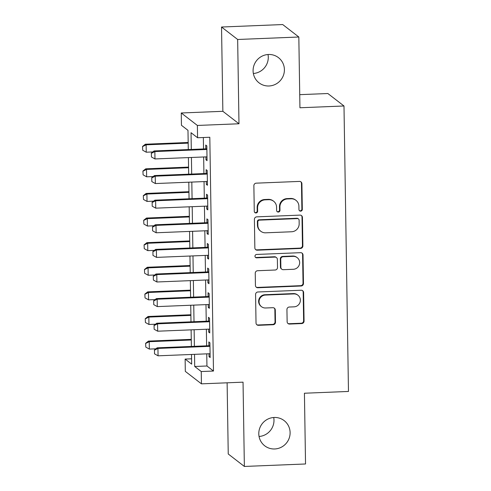 <?xml version="1.0" encoding="UTF-8"?>
<svg xmlns="http://www.w3.org/2000/svg" width="491" height="491" viewBox="0 0 491 491"><rect width="100%" height="100%" fill="white"/><g stroke="black" fill="none" stroke-linecap="round" stroke-linejoin="round"><path stroke-width="0.74" d="M300.658 211.155A1.706 1.663 127.7 0 0 302.315 209.399L301.91 183.732A2.443 2.381 127.7 0 0 299.467 181.412L256.234 183.161A2.443 2.381 127.7 0 0 253.872 185.672L254.277 211.339A1.706 1.663 127.7 0 0 255.983 212.965A1.706 1.663 127.7 0 0 257.634 211.204L257.585 207.883A7.807 7.617 127.7 0 1 265.146 199.843L268.749 199.696A7.807 7.617 127.7 0 1 276.562 207.116L276.611 210.436A1.706 1.663 127.7 0 0 278.317 212.057A1.706 1.663 127.7 0 0 279.974 210.301L279.919 206.981A7.807 7.617 127.7 0 1 287.487 198.941L291.089 198.794A7.807 7.617 127.7 0 1 298.896 206.214L298.951 209.534A1.706 1.663 127.7 0 0 300.658 211.155M299.381 210.633A1.706 1.663 127.7 0 0 301.879 209.062L301.474 183.395A2.443 2.381 127.7 0 0 300.768 181.744M254.706 212.437A1.706 1.663 127.7 0 0 257.198 210.866L257.149 207.546L257.585 207.883M277.047 211.535A1.706 1.663 127.7 0 0 279.539 209.964L279.483 206.643L279.919 206.981M274.199 417.473A15.908 15.516 127.7 0 0 259.616 428.52A15.908 15.516 127.7 0 0 264.723 445.81A15.908 15.516 127.7 0 0 274.696 448.97A15.908 15.516 127.7 0 0 289.279 437.923A15.908 15.516 127.7 0 0 284.179 420.634A15.908 15.516 127.7 0 0 274.199 417.473M268.497 54.489A15.908 15.516 127.7 0 0 253.915 65.536A15.908 15.516 127.7 0 0 259.021 82.826A15.908 15.516 127.7 0 0 268.994 85.986A15.908 15.516 127.7 0 0 283.577 74.939A15.908 15.516 127.7 0 0 278.471 57.65A15.908 15.516 127.7 0 0 268.497 54.489M287.131 321.74A2.443 2.381 127.7 0 0 289.573 324.06L301.701 323.569A2.443 2.381 127.7 0 0 304.064 321.059L303.616 292.556A2.443 2.381 127.7 0 0 301.179 290.236L257.947 291.979A2.443 2.381 127.7 0 0 255.578 294.496L256.026 322.998A2.443 2.381 127.7 0 0 258.469 325.318L273.119 324.723A2.443 2.381 127.7 0 0 275.482 322.213L275.291 310.011A2.443 2.381 127.7 0 0 272.855 307.697L265.588 307.986A6.524 6.365 127.7 0 1 259.401 299.596A6.524 6.365 127.7 0 1 265.385 295.066L293.845 293.919A6.524 6.365 127.7 0 1 300.032 302.309A6.524 6.365 127.7 0 1 294.048 306.838L289.303 307.028A2.443 2.381 127.7 0 0 286.94 309.545L287.131 321.74M206.754 353.851L206.944 365.991L213.481 371.043L201.249 371.54L201.439 383.845L185.316 371.386L185.125 359.081L191.662 364.132L191.508 354.465M298.829 37.009L237.656 39.483L221.533 27.023L282.706 24.55L298.829 37.009L299.94 107.762L343.988 105.982L348.475 391.45L304.426 393.23L305.537 463.977L244.365 466.45L243.039 382.164L201.439 383.845M221.533 27.023L222.859 111.31L238.982 123.769L237.656 39.483M238.982 123.769L197.382 125.451L197.572 137.75L191.036 132.699L191.3 149.448M213.481 371.043L209.81 137.259L197.572 137.75M300.523 248.446A2.443 2.381 127.7 0 0 302.886 245.936L302.438 217.433A2.443 2.381 127.7 0 0 300.001 215.113L256.762 216.856A2.443 2.381 127.7 0 0 254.399 219.373L254.847 247.875A2.443 2.381 127.7 0 0 257.29 250.195L300.523 248.446L300.087 248.108A2.443 2.381 127.7 0 0 302.45 245.598L302.002 217.096A2.443 2.381 127.7 0 0 301.302 215.439M303.027 254.995L303.475 283.497A2.443 2.381 127.7 0 1 301.112 286.007L257.879 287.757A2.443 2.381 127.7 0 1 255.437 285.437L255.246 273.235A2.443 2.381 127.7 0 1 257.609 270.725L275.144 270.019A2.443 2.381 127.7 0 0 277.507 267.503L277.378 259.414A2.443 2.381 127.7 0 0 274.942 257.094L256.689 257.83A1.706 1.663 127.7 0 1 255.068 255.633A1.706 1.663 127.7 0 1 256.633 254.448L300.59 252.675A2.443 2.381 127.7 0 1 303.027 254.995L302.591 254.657L303.039 283.16L303.475 283.497M227.118 382.808L228.241 453.991L244.365 466.45M205.919 156.887L205.968 159.814L207.055 160.655L206.821 145.888L205.735 145.048L205.797 148.865M206.306 181.492L206.355 184.426L207.441 185.267L207.208 170.5L206.122 169.659L206.183 173.476M206.693 206.103L206.742 209.031L207.828 209.872L207.595 195.111L206.508 194.27L206.57 198.082M207.079 230.715L207.128 233.642L208.215 234.483L207.981 219.716L206.895 218.876L206.957 222.693M207.466 255.32L207.515 258.254L208.601 259.095L208.368 244.328L207.282 243.487L207.343 247.298M207.853 279.931L207.902 282.859L208.988 283.7L208.755 268.939L207.668 268.092L207.73 271.91M208.239 304.537L208.288 307.47L209.375 308.311L209.141 293.544L208.055 292.704L208.11 296.521M208.626 329.148L208.675 332.076L209.761 332.923L209.528 318.156L208.442 317.315L208.497 321.126M203.354 137.517L203.538 148.957M203.661 156.973L203.925 173.562M204.047 181.584L204.311 198.174M204.434 206.195L204.698 222.785M204.821 230.801L205.085 247.39M205.207 255.412L205.471 272.002M205.594 280.023L205.852 296.613M205.981 304.629L206.238 321.218M206.367 329.24L206.625 345.83M209.013 353.759L209.056 356.687L210.148 357.528L209.915 342.767L208.828 341.92L208.884 345.738M343.988 105.982L327.865 93.523L299.737 94.659M259.052 436.487A15.908 15.516 127.7 0 0 273.72 417.497M253.35 73.503A15.908 15.516 127.7 0 0 268.018 54.513M191.576 358.817L185.125 359.081M188.286 149.571L187.985 130.342L181.449 125.291L181.259 112.985L197.382 125.451M222.859 111.31L181.259 112.985M194.516 354.342L194.712 366.489L201.249 371.54M191.429 157.47L191.686 174.06M191.815 182.081L192.073 198.671M192.202 206.686L192.46 223.276M192.589 231.298L192.846 247.887M192.975 255.909L193.233 272.493M193.362 280.514L193.62 297.104M193.749 305.126L194.006 321.715M194.135 329.731L194.393 346.321M191.38 346.443L191.122 329.854M190.993 321.838L190.735 305.249M190.606 297.227L190.348 280.637M190.22 272.615L189.962 256.026M189.833 248.01L189.575 231.421M189.446 223.399L189.188 206.809M189.06 198.787L188.802 182.198M188.673 174.182L188.415 157.593M206.944 365.991L194.712 366.489M205.968 159.814L207.042 159.771M206.355 184.426L207.429 184.383M206.742 209.031L207.816 208.988M207.128 233.642L208.202 233.599M207.515 258.254L208.589 258.205M207.902 282.859L208.976 282.816M208.288 307.47L209.362 307.427M208.675 332.076L209.749 332.033M209.056 356.687L210.136 356.644M295.987 200.346L295.551 200.009A7.807 7.617 127.7 0 0 290.654 198.456L291.089 198.794M279.483 206.643A7.807 7.617 127.7 0 1 287.051 198.603L290.654 198.456M273.647 201.249L273.211 200.911A7.807 7.617 127.7 0 0 268.313 199.358L268.749 199.696M257.149 207.546A7.807 7.617 127.7 0 1 264.71 199.506L268.313 199.358M255.547 249.526A2.443 2.381 127.7 0 0 256.854 249.858L300.087 248.108M299.117 220.226A1.706 1.663 127.7 0 0 297.411 218.599L259.457 220.134A1.706 1.663 127.7 0 0 257.806 221.895L257.861 225.394A7.807 7.617 127.7 0 0 265.668 232.814L291.605 231.764A7.807 7.617 127.7 0 0 299.172 223.724L299.117 220.226M298.479 218.937L298.043 218.605A1.706 1.663 127.7 0 0 296.975 218.262L297.411 218.599M260.77 231.261L260.334 230.923A7.807 7.617 127.7 0 1 257.425 225.056L257.37 221.558A1.706 1.663 127.7 0 1 259.021 219.796L296.975 218.262M256.142 287.088A2.443 2.381 127.7 0 0 257.444 287.419L300.676 285.67A2.443 2.381 127.7 0 0 303.039 283.16M276.47 257.579L276.034 257.241A2.443 2.381 127.7 0 0 274.506 256.756L256.253 257.493L256.689 257.83M255.412 257.302A1.706 1.663 127.7 0 0 256.253 257.493M293.336 269.283A6.524 6.365 127.7 0 0 297.227 257.658A6.524 6.365 127.7 0 0 293.133 256.357L283.111 256.762A2.443 2.381 127.7 0 0 280.742 259.279L280.87 267.368A2.443 2.381 127.7 0 0 283.313 269.688L293.336 269.283M297.227 257.658L296.791 257.321A6.524 6.365 127.7 0 0 292.697 256.02L293.133 256.357M281.779 269.203L281.343 268.865A2.443 2.381 127.7 0 1 280.435 267.03L280.306 258.941A2.443 2.381 127.7 0 1 282.675 256.425L292.697 256.02M302.591 254.657A2.443 2.381 127.7 0 0 301.891 253.006M297.939 295.214L297.503 294.876A6.524 6.365 127.7 0 0 293.409 293.581L293.845 293.919M261.494 306.691L261.059 306.353A6.524 6.365 127.7 0 1 264.95 294.729L293.409 293.581M256.732 324.649A2.443 2.381 127.7 0 0 258.033 324.981L272.683 324.385A2.443 2.381 127.7 0 0 275.046 321.875L274.856 309.68A2.443 2.381 127.7 0 0 274.156 308.023M287.836 323.391A2.443 2.381 127.7 0 0 289.138 323.722L301.265 323.231A2.443 2.381 127.7 0 0 303.628 320.721L303.18 292.219A2.443 2.381 127.7 0 0 302.481 290.568M188.176 142.488L145.354 144.219L146.134 144.827L146.25 152.21L152.811 151.94M142.525 146.447L142.715 150.24L142.525 146.447L145.354 144.219M188.188 143.126L146.134 144.827L142.66 146.545M146.25 152.21L142.715 150.24M151.375 153.284L151.431 156.973L151.375 153.284L154.849 151.559L154.07 150.952L206.871 148.822M206.993 156.844L154.966 158.943L154.849 151.559L206.877 149.46M151.431 156.973L154.966 158.943M154.07 150.952L151.24 153.18M188.562 167.1L145.741 168.83L146.521 169.432L146.637 176.815L153.198 176.551M142.912 171.052L143.102 174.845L142.912 171.052L145.741 168.83M188.575 167.738L146.521 169.432L143.047 171.156M146.637 176.815L143.102 174.845M188.949 191.705L146.128 193.436L146.907 194.043L147.024 201.427L153.585 201.163M143.298 195.663L143.489 199.456L143.298 195.663L146.128 193.436M188.961 192.343L146.907 194.043L143.433 195.768M147.024 201.427L143.489 199.456M189.336 216.316L146.514 218.047L147.294 218.655L147.41 226.038L153.971 225.768M143.685 220.275L143.875 224.068L143.685 220.275L146.514 218.047M189.348 216.954L147.294 218.655L143.82 220.373M147.41 226.038L143.875 224.068M189.722 240.928L146.901 242.658L147.681 243.26L147.797 250.643L154.358 250.379M144.072 244.88L144.262 248.673L144.072 244.88L146.901 242.658M189.735 241.566L147.681 243.26L144.207 244.984M147.797 250.643L144.262 248.673M151.762 177.889L151.817 181.584L151.762 177.889L155.236 176.171L154.456 175.563L207.257 173.427M207.38 181.449L155.352 183.554L155.236 176.171L207.263 174.066M151.817 181.584L155.352 183.554M154.456 175.563L151.627 177.791M152.149 202.501L152.204 206.189L152.149 202.501L155.622 200.776L154.843 200.175L207.644 198.039M207.767 206.06L155.739 208.159L155.622 200.776L207.65 198.677M152.204 206.189L155.739 208.159M154.843 200.175L152.014 202.396M152.535 227.112L152.591 230.801L152.535 227.112L156.009 225.387L155.23 224.78L208.031 222.65M208.153 230.666L156.126 232.771L156.009 225.387L208.037 223.288M152.591 230.801L156.126 232.771M155.23 224.78L152.4 227.008M152.922 251.717L152.977 255.412L152.922 251.717L156.396 249.999L155.616 249.391L208.417 247.255M208.54 255.277L156.512 257.382L156.396 249.999L208.423 247.894M152.977 255.412L156.512 257.382M155.616 249.391L152.787 251.619M190.109 265.533L147.288 267.264L148.067 267.871L148.184 275.255L154.745 274.991M144.458 269.491L144.649 273.284L144.458 269.491L147.288 267.264M190.121 266.171L148.067 267.871L144.593 269.59M148.184 275.255L144.649 273.284M153.309 276.329L153.364 280.017L153.309 276.329L156.782 274.604L156.003 274.003L208.804 271.867M208.927 279.888L156.899 281.987L156.782 274.604L208.81 272.505M153.364 280.017L156.899 281.987M156.003 274.003L153.174 276.224M190.496 290.144L147.674 291.875L148.454 292.483L148.57 299.86L155.131 299.596M144.845 294.103L145.035 297.896L144.845 294.103L147.674 291.875M190.508 290.782L148.454 292.483L144.98 294.201M148.57 299.86L145.035 297.896M153.695 300.934L153.751 304.629L153.695 300.934L157.169 299.215L156.39 298.608L209.191 296.478M209.313 304.494L157.286 306.599L157.169 299.215L209.197 297.11M153.751 304.629L157.286 306.599M156.39 298.608L153.56 300.836M190.882 314.756L148.061 316.48L148.841 317.088L148.957 324.471L155.518 324.207M145.232 318.708L145.422 322.501L145.232 318.708L148.061 316.48M190.895 315.388L148.841 317.088L145.367 318.812M148.957 324.471L145.422 322.501M154.082 325.545L154.137 329.24L154.082 325.545L157.556 323.827L156.776 323.219L209.577 321.083M209.7 329.105L157.672 331.204L157.556 323.827L209.583 321.722M154.137 329.24L157.672 331.204M156.776 323.219L153.947 325.447M191.269 339.361L148.448 341.092L149.227 341.699L149.344 349.083L155.905 348.819M145.618 343.319L145.809 347.112L145.618 343.319L148.448 341.092M191.281 339.999L149.227 341.699L145.753 343.418M149.344 349.083L145.809 347.112M154.469 350.157L154.524 353.845L154.469 350.157L157.942 348.432L157.163 347.824L209.964 345.695M210.087 353.716L158.059 355.815L157.942 348.432L209.97 346.333M154.524 353.845L158.059 355.815M157.163 347.824L154.334 350.052M301.879 209.062L302.315 209.399M257.198 210.866L257.634 211.204M279.539 209.964L279.974 210.301M287.051 198.603L287.487 198.941M264.71 199.506L265.146 199.843M301.474 183.395L301.91 183.732M256.854 249.858L257.29 250.195M302.002 217.096L302.438 217.433M302.45 245.598L302.886 245.936M259.021 219.796L259.457 220.134M257.37 221.558L257.806 221.895M257.425 225.056L257.861 225.394M300.676 285.67L301.112 286.007M257.444 287.419L257.879 287.757M274.506 256.756L274.942 257.094M282.675 256.425L283.111 256.762M280.306 258.941L280.742 259.279M280.435 267.03L280.87 267.368M264.95 294.729L265.385 295.066M274.856 309.68L275.291 310.011M275.046 321.875L275.482 322.213M272.683 324.385L273.119 324.723M258.033 324.981L258.469 325.318M303.18 292.219L303.616 292.556M303.628 320.721L304.064 321.059M301.265 323.231L301.701 323.569M289.138 323.722L289.573 324.06"/></g></svg>
